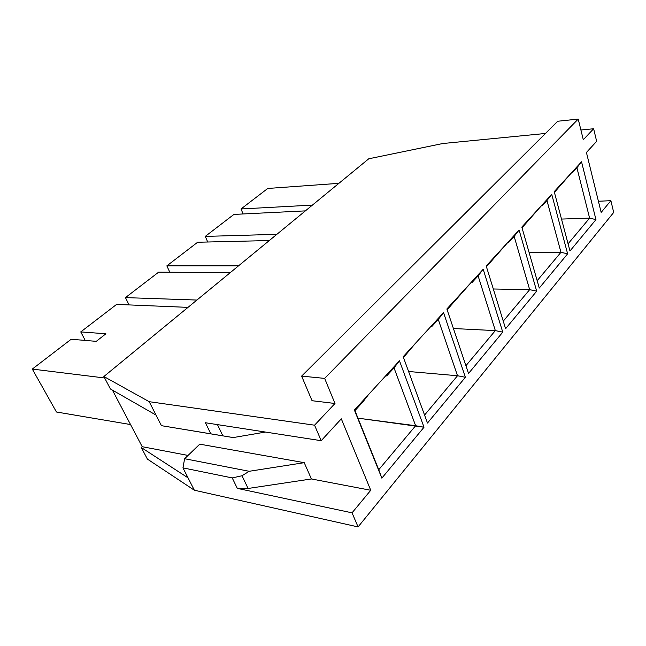 <?xml version="1.0" encoding="UTF-8"?>
<svg xmlns="http://www.w3.org/2000/svg" width="646" height="646" viewBox="0 0 646 646"><rect width="100%" height="100%" fill="white"/><g stroke="black" fill="none" stroke-linecap="round" stroke-linejoin="round"><path stroke-width="0.97" d="M354.945 410.638L378.75 469.731L415.636 425.722L394.02 367.873L386.679 375.907L385.71 375.819L386.679 375.907L386.437 375.019L399.47 360.775L424.018 427.224L381.843 478.153L354.388 410.048L386.437 375.019L368.414 394.722L362.842 401.99L354.945 410.638L354.388 410.048L381.843 478.153L424.018 427.224L399.47 360.775L386.437 375.019L386.679 375.907L394.02 367.873L399.47 360.775L394.02 367.873L415.636 425.722L357.981 418.172L424.018 427.224L415.636 425.722L378.75 469.731L381.843 478.153L354.945 410.638L362.842 401.99L368.414 394.722L354.388 410.048L354.945 410.638M71.181 339.247L96.27 341.346L71.181 339.247L32.3 369.076L104.644 377.983L32.3 369.076L56.436 411.995L130.549 424.551L56.436 411.995L32.3 369.076L71.181 339.247M243.098 213.955L241.015 208.973L267.751 188.462L338.892 183.335L267.751 188.462L241.015 208.973L312.422 205.097L241.015 208.973L243.098 213.955M207.729 242L205.258 236.404L233.917 214.415L305.38 210.879L233.917 214.415L205.258 236.404L276.876 234.32L205.258 236.404L207.729 242M169.809 272.224L166.838 265.869L197.644 242.242L269.285 240.554L197.644 242.242L166.838 265.869L238.487 265.869L166.838 265.869L169.809 272.224M129.071 304.912L125.453 297.612L158.65 272.152L230.275 272.62L158.65 272.152L125.453 297.612L196.909 300.051L125.453 297.612L129.071 304.912M85.232 340.418L80.75 331.907L116.619 304.395L188.002 307.375L116.619 304.395L80.75 331.907L85.232 340.418M105.896 333.78L80.75 331.907L105.896 333.78L96.27 341.346L105.896 333.78M147.393 459.088L141.304 447.533L142.209 446.701L112.428 390.127L142.209 446.701L141.304 447.533L188.051 477.862L182.947 467.865L232.229 477.927L242 475.755L249.178 471.289L184.627 458.725L182.947 467.865L184.627 458.725L249.178 471.289L242 475.755L232.229 477.927L237.3 488.368L248.096 488.465L242 475.755L248.096 488.465L311.42 478.961L304.218 462.673L249.178 471.289L304.218 462.673L199.759 444.157L184.627 458.725L199.759 444.157L304.218 462.673L311.42 478.961L248.096 488.465L237.3 488.368L232.229 477.927L182.947 467.865L188.051 477.862L141.304 447.533L147.393 459.088L194.349 490.217L188.051 477.862L194.349 490.217L147.393 459.088M110.442 388.989L103.877 376.529L368.753 158.787L103.877 376.529L149.194 401.683L314.562 425.189L334.991 403.484L312.05 400.714L301.625 376.101L557.732 121.246L301.625 376.101L324.655 378.394L334.991 403.484L314.562 425.189L321.191 440.701L341.314 418.834L370.747 490.274L352.046 512.835L358.078 526.926L613.7 212.437L610.882 200.68L601.16 212.413L586.423 152.456L596.654 141.337L593.634 128.756L580.899 129.999L593.634 128.756L583.298 139.738L593.634 128.756L596.654 141.337L586.423 152.456L601.16 212.413L610.882 200.68L598.414 201.253L610.882 200.68L613.7 212.437L358.078 526.926L194.349 490.217L358.078 526.926L352.046 512.835L237.3 488.368L352.046 512.835L370.747 490.274L311.42 478.961L370.747 490.274L341.314 418.834L321.191 440.701L205.436 422.75L210.814 433.829L161.427 425.674L233.182 437.576L161.427 425.674L149.194 401.683L103.877 376.529L110.442 388.989L156.033 415.087L110.442 388.989M545.442 133.472L442.76 143.525L368.753 158.787L442.76 143.525L545.442 133.472M561.511 219.075L589.604 218.114L576.91 167.742L572.413 172.668L571.54 172.724L572.413 172.668L573.575 170.496L581.545 161.791L595.951 219.624L569.982 250.971L554.22 191.652L573.575 170.496L554.413 192.363L562.65 182.43L554.22 191.652L569.982 250.971L595.951 219.624L581.545 161.791L573.575 170.496L572.413 172.668L581.545 161.791L576.91 167.742L589.604 218.114L561.511 219.075M568.076 243.8L589.604 218.114L595.951 219.624L589.604 218.114L568.076 243.8M529.131 252.618L560.962 252.303L546.96 200.518L542.042 205.904L541.146 205.937L542.042 205.904L543.028 203.886L551.741 194.365L567.632 253.821L539.273 288.059L521.823 227.061L543.028 203.886L522.033 227.796L531.069 216.951L521.823 227.061L539.273 288.059L567.632 253.821L551.741 194.365L543.028 203.886L542.042 205.904L551.741 194.365L546.96 200.518L560.962 252.303L529.131 252.618M537.165 280.695L560.962 252.303L567.632 253.821L560.962 252.303L537.165 280.695M493.318 288.996L529.663 289.65L514.168 236.404L508.765 242.315L507.853 242.331L508.765 242.315L509.541 240.482L519.101 230.033L536.697 291.176L505.6 328.717L486.204 265.982L509.541 240.482L486.438 266.741L496.386 254.855L486.204 265.982L505.6 328.717L536.697 291.176L519.101 230.033L509.541 240.482L508.765 242.315L519.101 230.033L514.168 236.404L529.663 289.65L493.318 288.996M503.258 321.151L529.663 289.65L536.697 291.176L529.663 289.65L503.258 321.151M453.427 328.523L495.337 330.607L478.105 275.866L472.153 282.375L471.217 282.367L472.153 282.375L472.654 280.792L483.2 269.269L502.766 332.141L468.52 373.485L446.862 308.982L472.654 280.792L447.129 309.765L458.127 296.675L446.862 308.982L468.52 373.485L502.766 332.141L483.2 269.269L472.654 280.792L472.153 282.375L483.2 269.269L478.105 275.866L495.337 330.607L453.427 328.523M465.911 365.717L495.337 330.607L502.766 332.141L495.337 330.607L465.911 365.717M408.595 371.49L457.513 375.746L438.271 319.455L431.673 326.674L430.72 326.626L431.673 326.674L431.843 325.398L443.536 312.616L465.395 377.264L427.49 423.033L403.177 356.729L431.843 325.398L415.709 343.034L403.475 357.529L415.709 343.034L403.177 356.729L427.49 423.033L465.395 377.264L443.536 312.616L431.843 325.398L431.673 326.674L443.536 312.616L438.271 319.455L457.513 375.746L408.595 371.49M424.567 415.055L457.513 375.746L465.395 377.264L457.513 375.746L424.567 415.055M583.298 139.738L578.218 119.074L324.655 378.394L578.218 119.074L557.732 121.246L578.218 119.074L583.298 139.738M265.474 432.061L233.182 437.576L265.474 432.061M217.468 424.616L222.854 435.84L233.182 437.576L210.814 433.829L222.854 435.84L217.468 424.616M188.043 455.438L142.209 446.701L188.043 455.438M210.814 433.829L205.436 422.75L321.191 440.701L314.562 425.189L149.194 401.683L161.427 425.674L210.814 433.829M334.991 403.484L324.655 378.394L301.625 376.101L312.05 400.714L334.991 403.484"/></g></svg>
